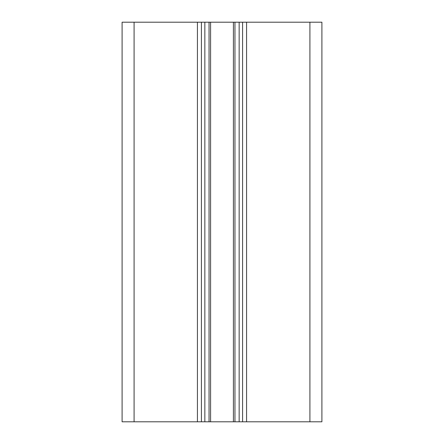 <?xml version="1.0" encoding="UTF-8"?>
<svg xmlns="http://www.w3.org/2000/svg" width="444" height="444" viewBox="0 0 444 444"><rect width="100%" height="100%" fill="white"/><g stroke="black" fill="none" stroke-linecap="round" stroke-linejoin="round"><path stroke-width="0.67" d="M122.1 22.2L122.1 421.8L197.425 421.8L197.425 22.2L122.1 22.2M309.912 22.2L309.912 421.8L321.9 421.8L321.9 22.2L197.425 22.2M201.421 22.2L201.421 421.8L197.425 421.8M242.579 22.2L242.579 421.8L201.421 421.8M246.575 22.2L246.575 421.8L242.579 421.8M309.912 421.8L246.575 421.8M134.088 22.2L134.088 421.8M204.845 22.2L204.845 421.8M209.046 22.2L209.046 421.8M210.589 22.2L210.589 421.8M233.411 22.2L233.411 421.8M234.954 22.2L234.954 421.8M239.155 22.2L239.155 421.8"/></g></svg>
